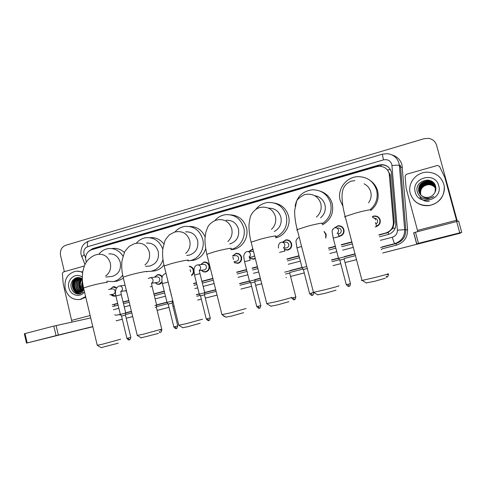<?xml version="1.0" encoding="UTF-8"?>
<svg xmlns="http://www.w3.org/2000/svg" width="486" height="486" viewBox="0 0 486 486"><rect width="100%" height="100%" fill="white"/><g stroke="black" fill="none" stroke-linecap="round" stroke-linejoin="round"><path stroke-width="0.73" d="M340.164 236.153L339.586 235.917M334.593 227.819L337.934 225.796C340.917 225.54 342.916 226.828 343.924 229.647C344.422 233.007 343.049 235.2 339.817 236.232L338.955 236.336M324.101 231.397L326.221 234.404L325.845 238.085M282.427 242.222L285.792 239.914C288.678 239.647 290.616 240.91 291.6 243.705C292.08 246.961 290.792 249.099 287.73 250.102L284.535 249.713M255.332 258.649L254.269 259.014C252.416 259.342 250.843 258.795 249.549 257.367M232.654 255.885L235.959 253.413C238.741 253.139 240.613 254.378 241.572 257.143C242.034 260.314 240.813 262.391 237.909 263.369L234.295 262.677M200.7 264.609L203.938 262.088C206.653 261.814 208.482 263.041 209.423 265.775C209.879 268.898 208.694 270.939 205.882 271.899C204.102 272.221 202.583 271.674 201.338 270.271M189.279 266.249C191.514 266.468 192.985 267.719 193.695 270.003C194.139 272.354 193.434 274.195 191.581 275.513M162.13 282.481L159.53 284.243C157.859 284.547 156.425 284.043 155.228 282.718M126.646 291.655L125.54 290.707M115.85 295.816L115.097 296.071C113.517 296.369 112.151 295.889 110.996 294.619M372.379 216.568L374.056 216.015C377.106 215.784 379.141 217.084 380.161 219.915C380.684 223.001 379.487 225.182 376.571 226.446L376.595 226.44M379.007 235.09L388.132 232.551L392.87 228.323L394.219 222.558L390.392 176.23L390.088 174.51L387.561 170.155M378.928 234.793L385.659 233.025C390.841 231.257 393.411 227.685 393.381 222.302L389.195 173.532C387.664 168.97 384.456 166.54 379.572 166.248L376.583 166.668L91.423 249.798C86.338 252.1 84.625 256.183 86.283 262.063M114.605 304.388L117.734 303.629M123.116 302.213L128.845 300.713M153.959 294.127L164.292 291.412M169.723 289.99L170.094 289.893M193.622 283.721L196.484 282.967M201.957 281.534L212.935 278.654M236.755 272.403L246.609 269.821M252.173 268.363L257.452 266.978M287.001 259.226L299.005 256.073M328.524 248.334L335.316 246.548M341.324 244.974L351.925 242.192M112.254 304.783L117.673 303.361M123.055 301.952L128.778 300.451M153.892 293.854L164.225 291.144M169.657 289.717L170.027 289.62M193.556 283.447L196.417 282.694M201.89 281.26L212.862 278.381M236.682 272.13L246.536 269.542M252.1 268.078L257.386 266.692M286.928 258.941L298.933 255.788M328.445 248.042L335.243 246.262M341.251 244.683L351.846 241.9M248.99 251.408L252.854 248.911M154.481 277.202L157.61 274.645C159.536 274.347 161.085 275.058 162.263 276.765M124.75 285.282L124.981 284.814M110.188 289.237L113.202 286.673L116.792 287.688M376.717 216.604L377.592 216.628M340.364 226.318L340.972 226.172M379.457 236.785L388.126 234.519C393.259 232.77 395.817 229.228 395.786 223.9L391.321 171.85C389.827 167.372 386.674 164.967 381.875 164.639L378.825 165.064L92.704 248.589L89.041 250.989M91.417 249.804L93.859 248.559L379.08 165.337L382.124 164.918C385.082 165.003 387.542 166.121 389.493 168.265M451.549 235.412L382.737 252.975M64.395 271.662L60.55 255.478C59.808 250.448 61.54 247.052 65.75 245.272L424.09 138.71L428.537 138.358C432.649 139.093 435.335 141.39 436.58 145.247L457.35 221.367M92.826 326.726L84.807 328.712M356.517 259.646L344.969 262.586L356.524 259.67M340.759 263.655L333.038 265.629L340.765 263.673M304.272 272.938L290.543 276.437L304.279 272.956M286.448 277.47L286.035 277.573M261.729 283.769L255.648 285.306M251.62 286.333L240.959 289.055L251.627 286.351M217.06 295.124L205.286 298.118L217.06 295.142M197.693 300.069L201.326 299.145L197.687 300.05M174.079 306.065L172.949 306.344M169.019 307.34L157.136 310.366L169.019 307.365M132.69 316.58L126.202 318.245L132.696 316.599M122.302 319.223L116.118 320.796M451.725 235.37L382.743 252.999M286.454 277.482L286.035 277.585L286.454 277.482M122.302 319.235L116.124 320.809L122.302 319.235M92.826 326.732L85.609 328.56M74.401 287.281L74.2 282.481L74.401 287.281M74.449 281.273L74.613 280.689L74.449 281.273M74.844 280.027L75.901 277.931L74.844 280.027M112.667 306.484L118.104 305.147M123.487 303.738L129.209 302.237M154.335 295.67L164.675 292.967M170.106 291.545L170.477 291.448M194.017 285.288L196.879 284.541M202.352 283.107L213.33 280.24M237.162 274.007L247.016 271.425M252.58 269.973L257.866 268.588M287.42 260.861L299.431 257.72M328.955 249.992L335.753 248.218M341.761 246.645L352.368 243.869M113.888 306.247L112.618 306.289M74.759 278.478L74.376 279.195M74.151 279.693L73.398 282.208M73.192 284.207L73.532 287.39M450.887 235.643L450.473 235.759L450.893 235.631M286.454 277.494L286.041 277.597M261.729 283.781L255.654 285.325M174.079 306.077L172.955 306.362M122.308 319.241L116.124 320.815M439.174 238.152L453.535 234.592L439.174 238.152M417.814 231.622L406.132 188.167L405.099 176.066L406.363 174.298L437.449 165.447L439.472 166.303L444.799 177.384L456.834 221.495M416.63 243.808L413.659 232.745L415.475 232.229L418.458 243.334L416.63 243.808L420.815 243.231L460.096 233.237L461.7 232.332L459.75 232.824L456.67 221.537L458.626 221.075L461.7 232.332M418.458 243.334L459.75 232.824M415.475 232.229L456.67 221.537M410.287 193.489C407.225 183.404 416.247 171.977 427.303 172.166C435.656 172.56 441.148 176.582 443.785 184.237C446.598 193.556 439.204 204.211 429.217 205.414C419.685 206.058 413.379 202.079 410.287 193.489M426.362 199.139L428.045 199.072L433.858 196.526C429.247 199.224 425.074 198.883 421.344 195.494C423.215 196.988 425.378 197.626 427.832 197.389C430.116 197.097 432.018 196.113 433.555 194.424C435.578 192.158 436.294 189.583 435.711 186.703C433.19 175.015 413.963 180.634 417.286 191.709C418.586 196.107 421.617 198.586 426.362 199.139M438.706 185.64C443.171 200.05 418.501 206.665 415.257 192.116C410.761 177.943 435.249 170.981 438.706 185.64M435.492 187.195L435.48 187.153C434.053 183.289 431.24 181.321 427.048 181.242C420.9 182.347 418.185 185.834 418.908 191.715L419.819 193.817M435.45 187.031L435.444 187.019C434.047 183.076 431.21 181.065 426.945 180.98C420.773 182.086 418.045 185.591 418.768 191.496L419.752 193.714M435.468 187.122C434.053 183.234 431.234 181.254 427.024 181.181C420.87 182.28 418.154 185.774 418.871 191.66L419.801 193.793M435.067 192.237L435.426 186.958C434.028 183.015 431.191 180.999 426.921 180.914C420.742 182.025 418.009 185.53 418.732 191.441L421.344 195.494M435.535 187.359L435.505 187.256C434.047 183.489 431.264 181.57 427.151 181.509C421.028 182.602 418.331 186.077 419.041 191.927L419.886 193.914M435.499 187.238C434.047 183.441 431.258 181.509 427.121 181.442C420.998 182.542 418.294 186.017 419.011 191.873L419.868 193.89M435.553 187.432L435.541 187.389C434.047 183.696 431.289 181.819 427.249 181.77C421.155 182.858 418.464 186.314 419.181 192.14L419.959 194.017M435.523 187.359C434.047 183.641 431.282 181.758 427.224 181.703C421.125 182.797 418.434 186.26 419.145 192.085L419.94 193.993M435.559 187.505C434.047 183.896 431.307 182.068 427.346 182.025C421.283 183.113 418.604 186.551 419.315 192.353L420.032 194.114M435.553 187.475C434.047 183.842 431.301 182.007 427.322 181.958C421.253 183.046 418.574 186.496 419.278 192.298L420.013 194.09M435.578 187.626C434.047 184.097 431.331 182.311 427.443 182.28C421.411 183.362 418.744 186.788 419.448 192.559L420.165 194.315M435.571 187.596C434.047 184.042 431.325 182.25 427.419 182.22C421.374 183.301 418.707 186.727 419.412 192.505L420.086 194.187M435.602 187.742C434.041 184.291 431.355 182.554 427.546 182.536C421.532 183.611 418.877 187.019 419.582 192.766L420.232 194.412M420.25 194.436L419.807 193.124C419.114 187.42 421.745 184.036 427.71 182.973L427.735 183.034C421.775 184.097 419.145 187.481 419.843 193.173L420.493 194.777M435.596 187.711C434.041 184.243 431.349 182.493 427.522 182.469C421.502 183.55 418.841 186.964 419.546 192.717L420.214 194.388M419.71 192.972L419.679 192.918C418.981 187.195 421.623 183.793 427.613 182.724L427.637 182.785C421.654 183.854 419.011 187.25 419.71 192.972M419.971 193.379L419.94 193.325C419.242 187.651 421.866 184.279 427.808 183.216L427.832 183.283C421.897 184.34 419.278 187.705 419.971 193.379M435.663 188.21C434.034 185.081 431.453 183.52 427.923 183.526C422.018 184.583 419.406 187.93 420.098 193.58L420.536 194.777M435.663 188.179C434.034 185.032 431.447 183.459 427.899 183.465C421.988 184.522 419.375 187.875 420.068 193.525L420.512 194.758M420.226 193.774L420.196 193.726C419.503 188.1 422.103 184.759 427.996 183.708L428.014 183.769C422.134 184.82 419.54 188.155 420.226 193.774M435.687 188.447C434.028 185.464 431.507 183.987 428.111 184.006C422.255 185.051 419.667 188.374 420.354 193.975L420.718 195.038M435.681 188.416C434.028 185.421 431.501 183.927 428.087 183.945C422.225 184.996 419.637 188.319 420.317 193.92L420.669 194.929M435.693 188.562C434.028 185.658 431.532 184.218 428.202 184.243C422.37 185.288 419.795 188.592 420.475 194.169L420.797 195.129M435.693 188.532C434.028 185.609 431.525 184.164 428.178 184.188C422.34 185.227 419.764 188.538 420.445 194.121L420.748 195.014M435.699 188.677C434.022 185.846 431.556 184.449 428.294 184.48C422.486 185.518 419.922 188.811 420.597 194.357L420.876 195.208M435.699 188.647C434.022 185.804 431.55 184.394 428.269 184.425C422.456 185.458 419.892 188.756 420.566 194.309L420.827 195.099M428.379 184.704C431.647 184.692 434.089 186.047 435.705 188.762C434.022 185.992 431.574 184.625 428.36 184.656L426.489 185.008C421.897 186.745 419.977 189.923 420.724 194.552L420.931 195.202M428.36 184.656C422.571 185.688 420.013 188.969 420.694 194.503L420.906 195.178M435.62 187.863C434.041 184.492 431.38 182.797 427.637 182.785M435.614 187.833C434.041 184.443 431.374 182.736 427.613 182.724M435.632 187.979C434.041 184.686 431.404 183.04 427.735 183.034M435.632 187.948C434.041 184.637 431.398 182.979 427.71 182.973M435.65 188.094C434.034 184.887 431.428 183.277 427.832 183.283M435.644 188.064C434.034 184.838 431.422 183.222 427.808 183.216M435.675 188.325C434.034 185.275 431.477 183.751 428.02 183.769M435.675 188.301C434.034 185.227 431.471 183.696 427.996 183.708M444.283 186.995C444.301 196.952 439.308 203.136 429.29 205.542C423.154 206.252 418.039 204.454 413.951 200.147M431.981 181.436L427.534 180.604M430.657 180.737L427.431 180.342M428.433 180.099L427.334 180.075M419.977 197.28C422.298 200.354 425.384 201.708 429.253 201.35M432.109 181.521L427.546 180.634M430.857 180.822L427.449 180.373M428.786 180.16L427.346 180.112M385.234 278.253L374.657 281.273L366.244 282.937M361.942 280.234C361.098 280.513 361.116 280.586 361.997 280.446L373.321 277.889C382.543 275.635 390.61 273.369 387.767 273.843M368.57 202.802C370.964 199.436 371.687 195.779 370.739 191.83C369.682 188.173 367.452 185.5 364.05 183.805M342.952 206.331L340.194 200.432C336.907 189.309 346.342 176.704 358.194 176.637C367.495 176.916 373.631 181.43 376.607 190.178C378.26 197.693 376.213 204.108 370.478 209.423M370.429 180.683C374.032 183.216 376.431 186.612 377.622 190.864C379.299 198.707 377.015 205.25 370.763 210.493M336.033 290.215L325.091 293.331L317.589 294.808M313.409 292.153C312.638 292.414 312.656 292.481 313.464 292.353L323.555 290.069C332.703 287.84 341.3 285.428 338.493 285.896M320.566 217.868C324.593 214.332 326.051 209.952 324.946 204.728C323.336 199.6 319.916 196.593 314.691 195.694M295.099 206.24C296.916 196.648 302.62 191.162 312.212 189.795C321.453 189.832 327.582 194.279 330.589 203.136C332.303 211.896 329.484 218.797 322.127 223.839M320.444 191.229C326.452 193.313 330.377 197.45 332.211 203.634C333.937 213.032 330.662 220.103 322.388 224.842M288.878 301.678L277.567 304.892L270.86 306.204M266.778 303.604L275.841 301.751C284.905 299.546 294.042 296.989 291.284 297.444M274.268 231.518C279.839 228.359 282.05 223.56 280.89 217.133C278.861 211.082 274.748 208.093 268.545 208.16M255.818 209.326C259.014 205.286 263.126 202.996 268.157 202.455C277.263 202.322 283.32 206.702 286.321 215.602C288.022 225.54 284.468 232.721 275.653 237.132M274.226 203.026C281.497 204.351 286.26 208.646 288.508 215.918C291.126 225.206 284.966 235.771 275.835 237.854M243.638 312.68L231.956 315.985L225.941 317.164M221.938 314.618L230.06 312.96L246.013 308.525M229.69 243.984C236.646 241.645 239.58 236.67 238.486 229.07C236.433 222.953 232.326 220.012 226.172 220.243M214.934 220.516C217.868 217.127 221.507 215.17 225.85 214.642C234.781 214.387 240.734 218.706 243.717 227.6C246.329 237.004 240.06 247.641 230.953 249.446M230.753 214.879C238.675 215.523 243.893 219.818 246.426 227.752C249.081 237.265 242.49 247.982 233.213 249.44L231.014 249.683M200.202 323.239L188.149 326.647L182.742 327.704M178.799 325.213L186.095 323.725L202.553 319.162M186.788 255.393L188.841 255.229C195.755 253.103 198.689 248.218 197.638 240.576C195.615 234.483 191.593 231.585 185.585 231.871M174.972 231.998C177.718 228.803 181.12 226.932 185.166 226.379C193.896 226.033 199.734 230.291 202.674 239.155C205.262 248.577 198.932 259.153 189.941 260.63L187.942 260.873M189.419 226.464C196.642 226.409 201.866 229.854 205.098 236.804M205.687 248.668C203.561 255.029 199.424 258.923 193.27 260.356L190.081 260.618M158.46 333.396L141.159 337.843M137.265 335.413L143.832 334.076L160.805 329.38M147.999 266.158L149.87 265.994C156.486 263.904 159.28 259.123 158.26 251.663C156.273 245.612 152.349 242.751 146.493 243.079M136.244 243.298C138.856 240.139 142.106 238.268 146 237.69C153.989 237.223 159.584 241.02 162.78 249.093M149.882 237.703C155.453 237.174 160.088 239.227 163.794 243.857M162.998 259.585C160.981 265.945 156.972 269.851 150.958 271.291L146.875 271.504M163.946 264.906C161.534 268.108 158.454 270.101 154.724 270.89L152.239 271.158M118.311 343.159L101.112 347.612M97.249 345.236L103.184 344.027L120.656 339.21M110.765 276.546L112.26 276.382C118.602 274.329 121.275 269.657 120.279 262.355C118.323 256.359 114.502 253.534 108.803 253.886M98.822 254.287C101.313 251.104 104.46 249.209 108.257 248.601C114.41 248 119.319 250.515 122.976 256.14M112.485 248.486C116.938 247.945 120.899 249.294 124.373 252.526M122.666 275.076C120.309 278.569 117.193 280.744 113.329 281.588L106.604 281.254M123.401 278.296L117.497 281.06L115.504 281.315M374.402 218.214C375.97 218.244 377.008 218.992 377.507 220.45C377.798 221.981 377.27 223.147 375.915 223.961M382.209 247.155L380.599 247.526M372.452 216.847L374.032 216.331C376.893 216.106 378.807 217.327 379.766 219.988C380.259 222.843 379.159 224.878 376.474 226.087M381.796 249.44L381.146 249.579M377.422 216.944L378.29 217.09M337.77 228.037C339.471 227.885 340.607 228.608 341.178 230.212C341.458 232.12 340.68 233.359 338.839 233.936L338.377 233.991M344.44 256.857L338.529 258.37M334.963 227.752L337.879 226.112C340.68 225.869 342.557 227.077 343.505 229.726C343.973 232.879 342.685 234.938 339.647 235.904L338.863 236.002M350.497 283.654C349.89 287.311 348.693 286.047 349.045 286.327L348.067 284.304L350.485 283.617L344.131 259.074L339.848 260.162L338.511 258.352L333.226 238.158M341.044 226.488L341.476 226.433M324.265 232.016L325.79 234.489L325.669 237.399M307.286 268.497L303.385 269.505M313.701 292.359L309.631 293.678L303.379 269.493L302.079 267.713L306.769 266.498M282.336 242.222L285.434 242.168C287.074 242.004 288.174 242.721 288.733 244.306C289 246.153 288.265 247.362 286.527 247.921L285.695 247.969M289.984 270.854L284.65 272.178M282.664 242.216L285.701 240.236C288.411 239.981 290.227 241.165 291.15 243.79C291.6 246.852 290.391 248.85 287.512 249.798L284.468 249.403M294.334 299.662L293.313 297.705L295.828 296.995L289.692 273.004L285.574 274.049M247.739 251.487L253.504 251.444M249.506 281.236L255.077 279.802L254.804 281.941L250.77 282.974L249.5 281.218L239.616 283.739L249.494 281.206L244.561 261.741M249.19 251.396L252.939 249.227M254.609 255.8L252.313 256.96M255.241 258.273L254.032 258.716C252.307 259.026 250.837 258.516 249.628 257.203M232.581 255.891L235.412 255.672C236.986 255.508 238.049 256.213 238.59 257.774C238.857 259.573 238.158 260.745 236.512 261.298L235.959 261.353M232.83 255.867L235.825 253.741C238.438 253.479 240.193 254.646 241.099 257.234C241.53 260.217 240.382 262.161 237.654 263.084L234.228 262.397M197.893 264.9L203.27 264.348C204.806 264.19 205.845 264.882 206.374 266.431C206.629 268.199 205.961 269.353 204.363 269.894L203.926 269.949M208.761 320.523L207.54 318.695L210.225 317.947L204.466 294.832L204.758 292.754L196.393 294.844L199.26 294.109L194.515 275.052M200.84 264.597L203.78 262.416C206.331 262.154 208.044 263.309 208.931 265.878C209.357 268.807 208.245 270.72 205.602 271.619C204.017 271.911 202.638 271.455 201.477 270.252M204.466 294.832L200.499 295.834L199.266 294.121M190.117 269.615L190.67 271.838M189.37 266.607C191.314 266.935 192.584 268.102 193.191 270.107C193.598 272.166 193.027 273.825 191.478 275.094M176.303 328.439L175.015 326.659L177.767 325.887L172.153 303.106L168.217 304.096L166.996 302.407L172.311 301.065M150.296 277.737L156.765 276.905C158.248 276.747 159.244 277.427 159.76 278.958C160.009 280.677 159.372 281.801 157.853 282.33L157.525 282.378M160.295 330.249L161.893 329.775L156.352 307.152L156.65 305.111L154.858 305.524M154.572 277.19L157.415 274.973C159.469 274.693 161.024 275.532 162.075 277.5M156.352 307.152L155.313 307.389M162.014 281.746L159.22 283.982C157.731 284.261 156.431 283.836 155.32 282.7M115.881 295.962L121.281 294.638L125.74 313.039L120.346 314.406M124.811 285.27L125.005 284.918M125.746 313.051L125.437 315.056L121.53 316.046L120.34 314.393L115.868 295.913C114.836 290.993 115.802 287.755 118.76 286.205L119.41 286.035C120.88 285.877 121.877 286.57 122.393 288.119C122.642 289.65 122.138 290.743 120.874 291.393M126.603 291.497L125.601 290.701M108.56 289.474L112.193 288.939C113.621 288.781 114.587 289.456 115.085 290.962C115.322 292.645 114.72 293.738 113.268 294.249L113.013 294.291M110.237 289.225L112.977 287.007L116.506 288.107M115.765 295.433L114.757 295.828L111.045 294.613M49.56 337.333L68.556 332.606L49.56 337.333M71.971 322.06L63.216 283.824L62.378 273.442L63.295 271.972L84.285 266M92.796 326.592L56.06 335.601L53.818 326.094L90.724 317.941M27.186 342.952L26.523 343.128L24.336 333.754L24.999 333.572L27.186 342.952L56.06 335.601M26.523 343.128L92.814 326.677M24.999 333.572L53.818 326.094M85.621 296.606L80.196 299.449C72.785 300.269 67.791 296.721 65.227 288.812C63.988 279.602 67.341 273.782 75.287 271.34C77.815 270.927 80.263 271.334 82.626 272.549M76.8 271.188L82.711 271.947M82.328 279.037C77.189 274.614 69.522 280.586 71.15 287.305C72.08 291.12 74.267 293.356 77.699 294L79.692 293.884L83.179 292.013C80.05 294.109 77.231 293.605 74.729 290.519C76.32 292.037 78.137 292.621 80.172 292.256L83.689 290.008M84.461 291.752C80.354 298.131 70.391 295.555 68.866 287.809C66.479 279.389 75.901 271.881 82.304 277.22M79.589 278.114C75.852 279.541 74.237 282.402 74.741 286.704C75.664 290.075 77.632 291.886 80.64 292.141M79.406 278.107C75.555 279.468 73.878 282.354 74.376 286.746C75.336 290.209 77.365 292.025 80.457 292.189M80.324 278.186C77.061 279.827 75.682 282.603 76.193 286.515C76.982 289.541 78.702 291.327 81.35 291.873M80.135 278.162C76.758 279.754 75.324 282.554 75.828 286.564C76.654 289.674 78.434 291.472 81.174 291.952M81.059 278.363C78.276 280.143 77.134 282.803 77.632 286.333C78.289 288.994 79.753 290.719 82.037 291.509M80.876 278.308C77.973 280.064 76.77 282.755 77.268 286.382C77.96 289.134 79.491 290.877 81.867 291.612M81.788 278.642C79.491 280.513 78.58 283.016 79.06 286.157C79.583 288.435 80.797 290.057 82.705 291.029M81.618 278.557C79.194 280.404 78.222 282.955 78.702 286.199C79.254 288.575 80.536 290.227 82.541 291.157M82.341 279.243C80.652 281.133 80.026 283.381 80.476 285.975L83.355 290.409M82.28 278.994C80.384 280.89 79.661 283.229 80.123 286.017C80.561 288.01 81.587 289.528 83.197 290.573M82.444 280.975L81.879 285.798L83.944 289.571M82.401 280.428L81.526 285.841L83.829 289.832M82.772 283.842L83.349 287.038M81.065 278.229L78.604 278.162C74.558 279.42 72.785 282.33 73.283 286.886C74.346 290.61 76.557 292.42 79.911 292.305M81.727 278.6L78.24 278.199C74.194 279.462 72.42 282.372 72.912 286.934L74.729 290.519M85.779 297.244L80.178 299.455M82.511 281.68C81.879 284.462 82.328 286.977 83.859 289.231M80.621 279.736C78.726 283.678 79.109 287.262 81.782 290.488M77.493 277.567L75.53 279.42M74.966 280.252C72.955 284.328 73.35 288.04 76.156 291.369M79.151 293.277L80.706 293.587M75.549 278.071C69.255 282.433 72.876 294.528 79.996 293.811M82.565 282.202L83.373 288.101M83.483 288.313L83.756 288.781M81.107 279.213C78.781 283.49 79.188 287.36 82.328 290.835M77.669 277.549L75.913 279.14M75.458 279.748C73.015 284.146 73.429 288.125 76.697 291.697M79.479 293.295L80.797 293.55M75.883 277.937C69.462 282.153 72.918 294.413 80.081 293.787M71.667 289.055C73.392 292.602 75.962 294.23 79.376 293.939M390.392 176.23L389.499 175.276M381.237 166.382L380.872 164.979M388.642 234.367L388.132 232.551M392.87 228.323L395.209 228.134M114.72 306.028L114.222 304.467M387.33 169.887L390.428 169.644M92.717 249.421L92.662 249.026M394.219 222.558L393.381 222.302M386.54 233.116L385.659 233.025M380.398 240.333L392.257 237.253C395.689 236.093 397.396 233.73 397.372 230.176L391.831 164.396C390.373 160.605 387.591 159.098 383.478 159.888L87.644 246.724C84.667 247.969 83.434 250.351 83.957 253.868L85.554 257.92M383.478 159.888L382.312 154.196L387.038 153.685C393.113 154.311 397.086 157.476 398.963 163.168L399.364 165.453L400.64 167.342L400.251 165.112M81.903 257.058L81.721 256.62L84.272 254.834M392.038 154.931C397.123 156.486 400.434 159.779 401.971 164.815L407.584 229.793C407.62 237.533 403.902 242.648 396.43 245.144L381.966 248.85M355.466 255.642L344.203 258.528M339.447 259.749L331.999 261.656M303.015 269.08L289.765 272.476M260.745 279.912L254.871 281.412M250.46 282.542L239.993 285.227M216.112 291.345L204.539 294.309M200.208 295.421L196.751 296.302M173.162 302.347L172.226 302.59M167.925 303.689L156.425 306.636M131.809 312.941L125.516 314.557M120.807 315.043L118.833 314.63M392.032 165.55C396.224 165.119 398.666 165.088 399.364 165.453L404.674 229.671L405.816 229.914L400.64 167.342L402.408 167.318M397.372 230.176L404.674 229.671C404.723 236.682 401.369 241.348 394.62 243.674L396.011 243.559C402.596 241.299 405.865 236.749 405.816 229.914L407.584 229.793M114.684 314.843L116.13 315.25L120.315 314.296M394.498 243.705L382.142 246.882L394.498 243.705M354.999 253.856L344.374 256.59L354.999 253.856M338.347 258.133L331.537 259.882L338.347 258.133M301.952 267.488L289.923 270.581L301.952 267.488M260.308 278.192L255.016 279.553L260.308 278.192M249.44 280.987L239.562 283.526L249.44 280.987M215.687 289.662L204.691 292.487L215.687 289.662M199.205 293.896L196.338 294.631L199.205 293.896M172.755 300.694L172.384 300.791L172.755 300.694M166.941 302.189L156.589 304.85L166.941 302.189M131.414 311.319L125.68 312.796L131.414 311.319M125.728 312.996L131.463 311.526L125.728 312.996M156.638 305.056L166.996 302.395L156.638 305.056M172.433 300.998L172.809 300.907L172.433 300.998M204.746 292.7L215.741 289.875L204.746 292.7M255.071 279.772L260.362 278.411L255.071 279.772M289.978 270.799L302.013 267.713L289.978 270.799M331.598 260.107L338.408 258.358L331.598 260.107M344.428 256.815L355.053 254.081L344.428 256.815M395.938 243.577L382.203 247.113L395.896 243.589L396.43 245.144M113.451 309.734L118.87 308.324M124.258 306.921L129.987 305.433M155.131 298.896L165.471 296.211M170.908 294.795L171.279 294.698M194.831 288.575L197.699 287.834M203.172 286.406L214.162 283.551M238.006 277.354L247.866 274.79M253.437 273.339L258.722 271.966M288.301 264.275L300.318 261.152M329.866 253.473L336.664 251.705M342.679 250.144L353.292 247.38M392.257 237.253L394.492 243.705L396.011 243.559M84.959 264.433L81.192 254.919C81.247 255.035 80.093 252.149 82.013 247.034C82.292 246.372 83.726 243.024 88.829 241.086C87.425 241.736 87.03 243.614 87.644 246.724M93.859 248.559L92.704 248.589M417.498 230.407L456.5 220.267M370.709 210.292C373.764 208.865 365.478 210.353 356.153 212.935L345.163 216.507C344.355 216.914 344.404 217.096 345.303 217.048M316.374 217.078C320.462 213.427 321.932 208.925 320.796 203.573C318.646 197.255 314.272 194.127 307.674 194.187L304.546 194.6C299.607 197.231 296.946 199.576 296.551 201.623L294.65 210.499C294.571 216.349 295.427 222.716 297.219 229.599C296.484 229.969 296.527 230.139 297.353 230.109M322.078 223.657C325.091 222.254 316.271 223.852 307.018 226.415L297.219 229.599L313.464 292.353M271.461 229.356C275.161 225.796 276.467 221.482 275.386 216.404C273.247 210.074 268.94 206.993 262.458 207.164L259.53 207.589M275.477 236.457C278.442 235.084 269.056 236.804 259.907 239.337L251.141 242.18L251.262 242.654M227.867 241.506C231.494 238.037 232.782 233.784 231.725 228.742C229.611 222.43 225.389 219.393 219.052 219.642L216.252 220.079C212.127 221.75 209.272 224.137 207.68 227.235L205.772 232.436L205.001 238.389C204.825 242.538 205.432 247.842 206.829 254.287L206.939 254.725M230.777 248.735C233.681 247.398 223.718 249.239 214.684 251.742L206.829 254.287L221.981 314.788M185.658 253.419C189.406 250.041 190.761 245.77 189.722 240.613C187.639 234.331 183.508 231.342 177.335 231.64L174.602 232.089M187.857 260.52C190.7 259.214 180.154 261.189 171.248 263.661L164.189 265.945L164.286 266.346M144.901 264.955C148.85 261.687 150.308 257.386 149.275 252.046C147.228 245.807 143.2 242.86 137.192 243.194L134.501 243.662M146.608 271.838C149.384 270.574 138.255 272.682 129.489 275.119L123.128 277.172L123.213 277.536M105.596 276.06C109.757 272.932 111.324 268.594 110.304 263.054C108.299 256.875 104.375 253.965 98.53 254.324L95.857 254.81M106.932 282.724C109.642 281.497 97.929 283.745 89.315 286.139L83.562 287.991L83.641 288.32M388.411 274.341L387.275 274.699M388.423 274.377C387.852 278.028 386.57 276.832 386.941 277.087L386.406 276.212M376.741 226.579L375.113 226.871M372.671 217.667C374.184 217.777 375.174 218.542 375.648 219.964M339.131 236.609L333.208 238.085L332.248 232.387C331.786 231.02 332.503 229.52 334.386 227.879L334.939 227.752C336.677 227.594 337.837 228.335 338.426 229.981C338.712 231.445 338.244 232.594 337.005 233.426M332.491 230.012L332.88 229.125M348.067 284.304L346.263 284.675M312.255 295.294L311.277 293.307M301.587 246.475L296.934 247.811M298.945 237.484L299.248 237.441M313.768 292.639C313.124 296.302 312.006 294.972 312.34 295.275L312.231 295.3C312.091 294.631 312.838 296.952 309.631 293.678L309.625 293.647M278.454 248.036C278.508 247.198 277.81 244.027 280.811 242.374L281.364 242.241C283.04 242.071 284.164 242.806 284.735 244.428C285.015 245.825 284.583 246.931 283.447 247.751M284.899 251.062L279.553 252.331M293.313 297.705L291.728 298.027M254.798 281.953L260.8 305.566L256.76 306.587M259.317 308.203L258.212 306.295M250.132 260.326L244.543 261.675C244.221 257.835 242.18 254.937 246.445 251.669L247.01 251.529C248.644 251.365 249.737 252.082 250.302 253.698C250.569 255.083 250.144 256.177 249.026 256.979M232.873 257.039L233.511 259.56M204.752 292.736L199.995 273.679L194.503 274.991L193.957 270.234C194.145 267.464 195.093 265.751 196.8 265.101L197.389 264.949C198.956 264.785 200.013 265.496 200.56 267.081C200.821 268.509 200.378 269.602 199.224 270.356M207.54 318.695L206.258 318.956M167.664 282.208L162.373 283.599M166.996 302.407L162.36 283.545C161.388 278.466 162.275 276.753 162.263 276.765C162.045 276.236 162.925 275.222 164.9 273.727L166.054 273.521M175.015 326.659L173.83 326.896M160.429 332.309L159.505 331.604M148.248 278.527L149.925 277.785C151.432 277.621 152.452 278.32 152.981 279.887C153.236 281.376 152.756 282.469 151.535 283.162M156.644 305.093L152.075 286.436L150.259 286.752M125.437 315.068L130.837 337.375L126.931 338.377M129.373 339.878L127.988 338.165M71.873 320.298L90.153 315.542M56.084 325.541L58.32 335.036M74.255 287.299L73.921 283.958M74.103 282.208L74.37 281.036M74.613 280.276L75.725 277.998M113.202 286.673L113.724 286.6M157.61 274.645L158.284 274.56M203.938 262.088L204.855 262.003M235.959 253.413L237.119 253.34M252.325 248.984L252.866 248.954M285.792 239.914L287.554 239.908M337.934 225.796L340.941 226.16M382.312 154.196L88.829 241.086M413.756 232.703L416.733 243.778M354.853 180.683L351.402 181.084C343.14 184.449 342.247 190.627 342.016 196.137C342.108 202.243 343.152 209.035 345.163 216.507L361.997 280.446M366.48 283.089L362.185 280.41M317.814 294.947L313.634 292.323M271.067 306.338L266.984 303.762M259.372 207.631C253.862 209.308 250.515 215.462 250.193 217.351L249.032 223.985C248.796 229.635 249.5 235.704 251.141 242.18L266.826 303.793M226.136 317.285L222.126 314.764M230.978 249.543L233.213 249.44M182.912 327.813L178.97 325.347M174.383 232.156L169.316 234.896C166.504 238.152 165.033 240.145 164.906 240.868L162.78 249.063C162.288 254.403 162.755 260.028 164.189 265.945L178.836 325.371M189.941 260.63L193.27 260.356M188.841 255.229L186.782 255.357M141.317 337.94L137.417 335.534M134.258 243.729L129.282 246.305C126.275 249.525 124.689 251.493 124.531 252.204L122.065 260.362C121.379 265.69 121.731 271.297 123.128 277.172L137.301 335.553M150.958 271.291L154.724 270.89M149.87 265.994L145.6 266.377M101.252 347.697L97.388 345.346M95.584 254.889C92.091 256.237 89.12 258.43 86.672 261.48L84.619 265.18L82.802 271.395C81.964 276.68 82.219 282.208 83.562 287.991L97.279 345.364M113.329 281.588L117.497 281.06M112.26 276.382L106.033 277.063M375.277 222.752C375.496 222.375 375.939 223.645 376.601 226.561M385.884 277.129L386.832 277.117M337.837 232.916L339.015 236.579M348.936 286.357C348.79 285.677 349.555 288.034 346.275 284.705L339.848 260.162M338.839 233.936L338.359 233.912M339.647 235.904L340.783 235.941M302.073 267.713L296.916 247.739L296.089 242.362C295.682 240.819 296.448 239.24 298.392 237.618M295.84 297.025C295.172 300.688 294.091 299.333 294.413 299.643L294.309 299.674C294.17 299.005 294.911 301.308 291.734 298.058M283.86 247.526L284.839 251.013M286.527 247.921L284.201 248.048M287.512 249.798L288.884 249.707M260.806 305.597C260.071 309.278 259.093 307.845 259.39 308.179L259.287 308.209C259.16 307.553 259.876 309.825 256.766 306.617L250.764 282.961M249.251 256.869C249.652 257.203 249.239 256.183 250.114 260.265M252.939 256.906L249.525 257.209M254.032 258.716L255.32 258.588M236.907 253.668L238.322 253.571M236.512 261.298L234.015 261.553M237.654 263.084L239.136 262.914M222.983 315.299C223.882 316.313 224.538 316.726 224.945 316.538M210.238 317.972C209.66 321.392 208.494 320.262 208.84 320.505L208.725 320.535C208.609 319.891 209.296 322.115 206.264 318.98L200.499 295.828M199.278 270.331L199.983 273.618M204.636 262.337L206.113 262.197M204.363 269.894L199.485 270.502M205.602 271.619L207.127 271.419M189.352 266.535L190.366 266.425M177.773 325.912C176.849 328.311 176.388 329.15 176.382 328.415L176.26 328.445C176.461 328.05 175.932 329.672 173.836 326.92L168.217 304.09M172.153 303.094L172.451 301.053M161.899 329.8C160.878 333.603 160.271 331.853 160.483 332.29L159.153 332.205M151.498 283.174L152.063 286.388M158.047 274.894L159.572 274.712M157.853 282.33L151.681 283.241M159.22 283.982L160.781 283.739M130.843 337.399C129.823 341.142 129.209 339.435 129.428 339.866L129.325 339.89C129.519 339.489 129.021 341.099 126.937 338.402L121.53 316.04M120.795 291.412L121.269 294.589M125.084 285.233L119.726 285.993M126.378 290.573L120.971 291.436M113.463 286.94L115.012 286.716M113.268 294.249L109.848 294.808M114.757 295.828L115.808 295.646M78.24 278.199L78.604 278.162M79.686 278.047L80.05 278.01M80.196 299.449L81.356 299.261"/></g></svg>
